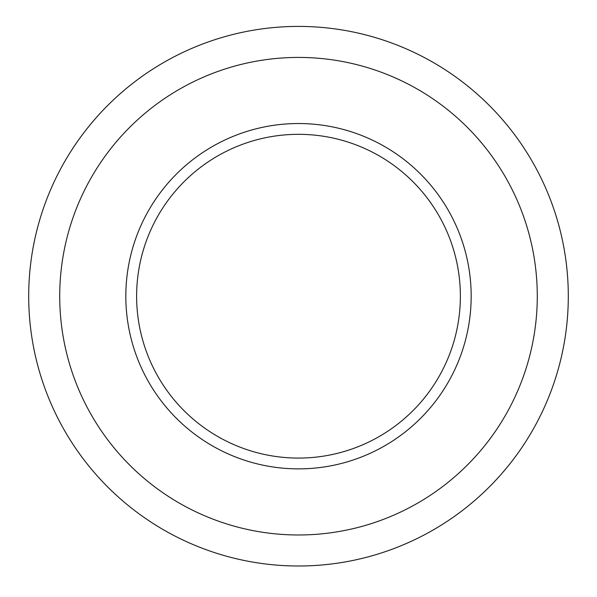 <?xml version="1.0" encoding="UTF-8"?>
<svg xmlns="http://www.w3.org/2000/svg" width="597" height="597" viewBox="0 0 597 597"><rect width="100%" height="100%" fill="white"/><g stroke="black" fill="none" stroke-linecap="round" stroke-linejoin="round"><path stroke-width="0.9" d="M125.825 296.202A172.675 172.675 0 0 0 384.834 445.743A172.675 172.675 0 0 0 384.834 146.661A172.675 172.675 0 0 0 125.825 296.202M298.5 566.001A269.799 269.799 0 0 0 532.151 161.302A269.799 269.799 0 0 0 64.849 161.302A269.799 269.799 0 0 0 298.5 566.001A269.799 269.799 0 0 0 532.151 161.302A269.799 269.799 0 0 0 64.849 161.302A269.799 269.799 0 0 0 298.5 566.001M136.616 296.202A161.884 161.884 0 0 0 379.438 436.392A161.884 161.884 0 0 0 379.438 156.011A161.884 161.884 0 0 0 136.616 296.202M298.5 534.979A238.77 238.77 0 0 0 505.286 176.816A238.77 238.77 0 0 0 91.714 176.816A238.77 238.77 0 0 0 298.5 534.979"/></g></svg>
